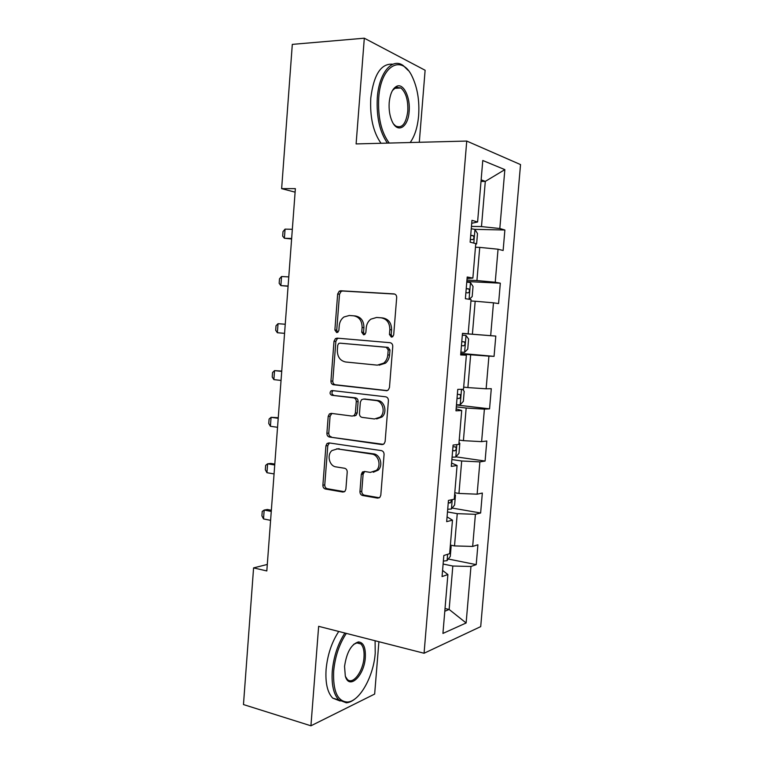 <?xml version="1.0" encoding="UTF-8"?>
<svg xmlns="http://www.w3.org/2000/svg" width="764" height="764" viewBox="0 0 764 764"><rect width="100%" height="100%" fill="white"/><g stroke="black" fill="none" stroke-linecap="round" stroke-linejoin="round"><path stroke-width="1.15" d="M391.369 337.096L392.744 336.666L393.699 334.823L396.688 297.578C396.678 295.439 395.752 294.207 393.918 293.892L340.782 290.778L339.245 291.189L337.659 294.006L334.88 330.029L336.685 332.56L337.869 332.225L338.872 330.354L339.235 325.684C339.617 321.911 341.193 319.008 343.962 316.984L349.282 315.494L353.627 315.809C359.233 316.879 362.06 320.775 362.107 327.489L361.735 332.216L363.607 334.794L364.877 334.412L365.851 332.55L366.233 327.813C366.605 324.117 368.143 321.233 370.855 319.161L376.595 317.471L381.083 317.795C386.861 318.894 389.783 322.857 389.831 329.676L389.449 334.479L391.369 337.096M359.949 491.586C359.959 493.678 360.847 494.986 362.604 495.502L377.54 498.109L379.899 497.307L380.806 495.187L384.072 454.504C384.063 452.383 383.156 451.085 381.351 450.607L329.007 442.9L327.03 443.492L325.932 445.823L322.886 485.197C322.895 487.241 323.745 488.521 325.435 489.017L342.749 492.035L344.917 491.347L345.882 489.161L347.219 472.114C347.209 470.032 346.331 468.752 344.612 468.265L335.959 466.88C329.332 466.164 326.572 454.876 331.958 450.559L337.363 448.898L371.801 454.064C378.476 454.704 381.599 465.706 376.413 470.385L370.339 472.4L364.514 471.464L362.298 472.19L361.315 474.406L359.949 491.586L361.764 491.271C361.773 493.363 362.652 494.661 364.409 495.177L379.326 497.775M419.293 142.295L425.118 70.259L364.313 38.2L356.11 143.918L466.747 141.063L424.068 653.249L318.645 626.327L310.929 725.8L243.468 704.561L253.581 567.9L266.817 570.937L295.372 188.641L281.639 188.641L295.105 192.156M364.313 38.2L292.306 44.379L281.639 188.641M386.154 390.729L388.265 390.041L389.459 387.587L392.763 346.445C392.744 344.316 391.827 343.065 390.012 342.692L337.115 338.137L335.425 338.624L334.011 341.269L330.936 381.074C330.946 383.136 331.805 384.368 333.505 384.76L386.851 390.71M388.408 400.632L385.123 441.544L384.082 443.817L381.838 444.572L329.456 437.037C327.766 436.588 326.906 435.337 326.897 433.283L328.205 416.361L329.389 413.945L331.289 413.372L352.204 416.093L354.229 415.463L355.375 413.057L356.272 401.635C356.263 399.543 355.384 398.292 353.637 397.882L331.834 395.274C329.857 394.319 329.542 392.877 330.907 390.939L332.197 390.557L385.667 396.803C387.482 397.223 388.389 398.502 388.408 400.632M466.747 141.063L520.532 164.585L480.709 626.614L424.068 653.249M448.277 559.019L476.211 564.634L477.911 544.799L472.668 546.441L475.409 514.315L480.632 512.988L482.342 493.047L477.128 494.184L479.887 461.886L485.083 461.055L486.802 441.009L481.616 441.64L484.395 409.151L489.562 408.845L491.29 388.695L486.133 388.8L488.922 356.139L494.06 356.358L495.798 336.084L490.669 335.663L493.477 302.821L498.577 303.566L500.324 283.186L495.234 282.241L498.052 249.217L503.132 250.496L504.88 230.002L499.818 228.512L504.851 169.627L482.772 160.497L477.596 221.98L471.961 220.328L470.127 242.169L475.771 243.592L472.868 278.067L467.205 277.007L465.381 298.714L471.063 299.545L468.17 333.82L462.478 333.352L460.663 354.935L466.374 355.184L460.711 354.429M476.211 564.634L470.958 566.468L466.126 622.975L442.929 633.432L447.895 574.538L442.06 576.581L443.827 555.495L449.652 553.661L452.479 520.169L446.673 521.65L448.449 500.439L454.246 499.179L457.082 465.486L451.304 466.403L453.1 445.068L458.858 444.371L461.714 410.497L455.974 410.831L457.77 389.373L463.5 389.258L466.374 355.184M447.484 511.937L457.244 513.656L454.513 545.916L450.368 545.114M454.513 545.916L472.668 546.441M457.244 513.656L475.409 514.315M452.479 520.169L447.074 516.884M451.887 459.546L461.685 460.988L458.954 493.429L454.781 492.742M362.785 471.808L362.594 474.215M458.954 493.429L477.128 494.184M461.685 460.988L479.887 461.886M457.082 465.486L451.591 463.041M456.309 406.868L466.164 408.033L463.404 440.656L459.221 440.083M463.404 440.656L481.616 441.64M466.164 408.033L484.395 409.151M461.714 410.497L456.137 408.883M460.749 353.904L470.662 354.782L467.893 387.587L463.681 387.138M467.893 387.587L486.133 388.8M470.662 354.782L488.922 356.139M470.939 300.978L475.179 301.236L472.4 334.221L462.468 333.448M472.4 334.221L490.669 335.663M475.179 301.236L493.477 302.821M468.17 333.82L462.468 333.4M475.466 247.249L479.735 247.383L476.927 280.56L466.947 280.073M476.927 280.56L495.234 282.241M479.735 247.383L498.052 249.217M472.868 278.067L467.081 278.507M481.014 181.412L485.302 181.393L481.482 226.593L471.455 226.392M481.482 226.593L499.818 228.512M481.148 179.836L485.302 181.393L504.851 169.627M477.596 221.98L471.713 223.308M310.929 725.8L374.656 694.065L378.896 641.712M267.295 564.453L253.581 567.9M445.03 608.516L449.146 609.452L452.823 566.029L443.11 564.042M444.801 611.248L449.146 609.452L466.126 622.975M452.823 566.029L470.958 566.468M447.895 574.538L442.576 570.431M474.836 229.353L504.88 230.002M466.823 281.524L500.324 283.186M462.468 333.496L495.798 336.084M460.797 353.407L494.06 356.358M456.461 404.987L489.562 408.845M455.927 456.834L485.083 461.055M452.126 508.06L480.632 512.988M392.295 336.934L391.206 334.603L391.588 329.819C391.54 323.01 388.628 319.056 382.859 317.967L381.465 317.834M353.98 315.838L355.451 315.981C361.047 317.05 363.865 320.937 363.922 327.632L363.549 332.35L364.552 334.613M394.749 294.073L342.635 291.017L341.097 291.428L339.512 294.236L336.733 330.163L337.659 332.359M338.481 338.251L337.277 338.729L335.864 341.374L332.798 381.074C332.808 383.127 333.667 384.349 335.367 384.741L387.262 390.614M388.207 349.912L386.297 347.286L339.894 343.16L338.681 343.504L337.707 345.347L337.325 350.256C337.363 356.874 340.133 360.78 345.653 361.993L377.311 365.144L383.709 363.129C386.097 361.095 387.472 358.373 387.806 354.964L388.207 349.912L389.974 349.988L388.055 347.372L386.297 347.286M339.894 343.16L388.055 347.372M379.097 365.182L385.476 363.177C387.864 361.143 389.229 358.431 389.573 355.021L387.806 354.964M389.974 349.988L389.573 355.021M383.337 444.342L329.456 437.037M331.891 413.448L330.077 416.256L328.768 433.131C328.778 435.174 329.628 436.425 331.318 436.874M354.028 415.988L356.053 415.358L357.199 412.961L358.096 401.568C358.077 399.486 357.199 398.235 355.461 397.824L331.834 395.274M333.152 390.671L332.77 390.91C331.414 392.839 331.719 394.272 333.696 395.227M374.446 418.978L380.195 417.106C385.83 412.493 382.84 400.985 375.917 400.537L363.568 399.066L361.553 399.696L360.36 402.131L359.462 413.582C359.472 415.673 360.36 416.943 362.117 417.383L374.446 418.978M376.671 418.911L381.971 417.001C387.596 412.398 384.617 400.919 377.702 400.479L375.917 400.537M364.609 399.028L377.702 400.479M364.686 471.493L363.12 474.138L361.764 491.271M373.319 472.228L378.199 470.118C383.375 465.457 380.252 454.484 373.596 453.854L371.801 454.064M336.657 448.831L373.596 453.854M329.427 442.958L327.794 445.641L324.757 484.901C324.767 486.945 325.617 488.215 327.307 488.712L344.459 491.701M475.695 244.556L476.631 243.764L477.49 233.574L474.883 229.372L471.254 228.742M470.366 239.361L472.515 239.667C474.119 238.884 474.339 237.547 473.174 235.665L470.71 235.255M292.335 229.295L285.067 229.124L284.389 238.253L291.647 238.473M285.067 229.124L283.005 231.597L282.67 236.143L284.389 238.253L291.609 238.989M410.192 142.524C414.795 136.068 417.612 127.101 418.624 115.641C419.608 101.135 417.564 88.347 412.503 77.269C402.122 53.595 380.749 64.988 378.724 97.897C377.788 117.37 381.293 132.43 389.258 143.069M387.434 143.116C379.718 132.077 376.337 116.94 377.311 97.716C378.963 72.866 392.161 57.338 403.258 65.58L408.291 70.517M409.132 111.42C408.205 127.387 397.567 133.958 392.066 121.256C389.697 115.87 388.742 109.634 389.201 102.557C390.127 93.676 392.696 88.213 396.898 86.189C403.707 83.161 410.497 97.601 409.132 111.42M393.641 124.064L395.656 126.003C401.998 128.734 406.047 123.816 407.785 111.238C408.243 100.189 405.942 92.434 400.89 87.965L396.144 87.268L392.476 90.496M381.026 143.279C373.243 132.277 369.824 117.207 370.779 98.05C373.777 74.442 381.141 63.173 392.887 64.224M397.07 87.02L397.939 88.137M346.331 633.404C339.302 643.976 335.071 656.562 333.658 671.164C332.903 691.067 337.459 701.362 347.324 702.049C359.567 701.801 373.701 676.197 375.219 653.134L375.095 640.738M355.308 698.649C352.242 701.209 349.243 702.594 346.302 702.804L338.853 699.939C333.61 694.457 331.414 684.869 332.264 671.164C333.677 656.524 337.879 643.813 344.889 633.031M365.316 657.432C364.39 675.643 349.072 690.503 345.309 676.064L344.545 666.437C346.627 652.389 351.249 644.224 358.411 641.932C363.454 642.323 365.755 647.49 365.316 657.432M345.433 676.465L347.324 679.377C352.882 685.298 363.206 671.375 363.998 657.422C364.428 651.024 363.377 646.525 360.875 643.947L357.428 642.696L353.627 644.367M340.152 701.018L332.751 698.143C327.469 692.661 325.244 683.092 326.094 669.436C327.489 654.853 331.71 642.199 338.748 631.465M358.201 642.696L358.45 643.317M469.249 299.287L472.181 296.585L473.031 286.443L470.404 282.546L466.775 282.097M465.897 292.66L468.046 292.889C469.621 292.068 469.86 290.75 468.762 288.926L466.231 288.572M288.782 276.902L281.544 276.52L280.865 285.612L288.095 286.022M281.544 276.52L279.5 278.803L279.166 283.329L280.865 285.612L288.076 286.242M460.902 352.099L464.541 352.328L467.749 349.11L468.599 339.035L465.954 335.444L462.325 335.157M461.446 345.662L463.595 345.815C465.142 344.965 465.4 343.666 464.369 341.9L461.781 341.594M285.239 324.242L278.039 323.688L277.361 332.732L284.561 333.343M277.361 332.732L275.68 330.287L276.014 325.779L278.039 323.688L285.239 324.261M462.535 389.277L464.197 391.33L463.347 401.358L460.119 404.844L456.48 404.777M457.015 398.378L459.164 398.455C460.692 397.576 460.969 396.277 459.995 394.568L457.359 394.329M281.744 371.084L274.543 370.616L273.875 379.622L281.047 380.434M273.875 379.622L272.213 377.015L272.547 372.536L274.543 370.616L281.715 371.399M459.021 442.471L459.813 443.349L458.973 453.319L455.726 457.063L452.087 457.168M452.622 450.798L454.771 450.808C456.27 449.901 456.566 448.611 455.64 446.95L452.957 446.778M278.258 417.707L271.077 417.325L270.408 426.283L277.542 427.296M270.408 426.283L268.756 423.514L269.09 419.054L271.077 417.325L278.22 418.3M454.656 494.289L455.449 495.082L454.618 505.004L451.352 509.005L447.714 509.273M448.239 502.941L450.388 502.884L451.734 499.723M274.792 464.092L270.809 463.433L267.62 463.805L266.961 472.715L274.066 473.928M266.961 472.715L265.328 469.793L265.652 465.352L267.62 463.805L274.734 464.98M450.311 545.83L451.113 546.537L450.282 556.402L447.007 560.661L443.359 561.091M271.344 510.256L267.381 509.493L264.182 510.056L263.523 518.928L270.599 520.341M263.523 518.928L261.909 515.853L262.233 511.431L264.182 510.056L271.258 511.431M391.588 329.819L389.831 329.676M363.549 332.35L361.735 332.216M363.922 327.632L362.107 327.489M336.733 330.163L334.88 330.029M339.512 294.236L337.659 294.006M342.635 291.017L340.782 290.778M391.206 334.603L389.449 334.479M335.367 384.741L333.505 384.76M332.798 381.074L330.936 381.074M335.864 341.374L334.011 341.269M383.117 444.428L381.838 444.572M328.768 433.131L326.897 433.283M330.077 416.256L328.205 416.361M357.199 412.961L355.375 413.057M358.096 401.568L356.272 401.635M355.461 397.824L353.637 397.882M365.373 399.009L363.568 399.066M363.12 474.138L361.315 474.406M339.206 448.697L337.363 448.898M344.354 491.758L342.749 492.035M327.307 488.712L325.435 489.017M324.757 484.901L322.886 485.197M327.794 445.641L325.932 445.823M379.326 497.765L377.54 498.109M364.409 495.177L362.604 495.502M473.804 243.095L474.95 229.477M470.691 235.503L472.859 235.56M469.077 299.259L470.471 282.651M466.221 288.687L468.389 288.802M464.617 352.252L466.021 335.53M461.446 345.634L463.595 345.815M460.205 404.758L461.504 389.296M457.034 398.216L459.164 398.455M455.812 456.967L456.843 444.619M452.641 450.512L454.771 450.808M451.438 508.9L452.221 499.618M448.277 502.521L450.388 502.884M447.093 560.556L447.618 554.301M341.097 291.428L339.245 291.189M337.277 338.729L335.425 338.624M385.476 363.177L383.709 363.129M331.251 413.84L329.389 413.945M356.053 415.358L354.229 415.463M332.77 390.91L330.907 390.939M381.971 417.001L380.195 417.106M364.103 471.923L362.298 472.19M378.199 470.118L376.413 470.385M328.902 443.321L327.03 443.492M470.681 235.608L473.174 235.665M400.89 87.965L394.367 88.337M396.144 87.268L396.898 86.189M332.751 698.143L338.853 699.939M360.875 643.947L356.578 642.83M357.428 642.696L358.411 641.932M347.324 702.049L346.302 702.804M466.212 288.792L468.762 288.926M461.781 341.68L464.369 341.89M458.295 394.377L459.995 394.568M454.609 446.806L455.64 446.95"/></g></svg>
